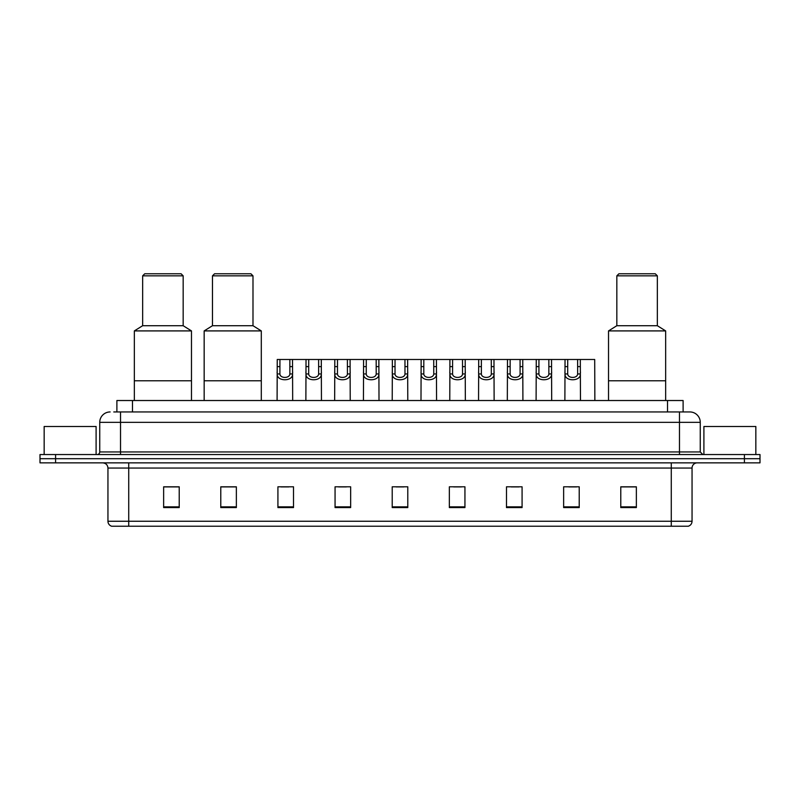 <?xml version="1.0" encoding="UTF-8"?>
<svg xmlns="http://www.w3.org/2000/svg" width="800" height="800" viewBox="0 0 800 800"><rect width="100%" height="100%" fill="white"/><g stroke="black" fill="none" stroke-linecap="round" stroke-linejoin="round"><path stroke-width="1.2" d="M113.77 411.95L120.52 411.95L113.77 411.95L116.89 411.95L116.89 400.52L683.11 400.52L683.11 411.95M110.13 411.95A10.39 10.39 0 0 0 99.74 422.34L99.74 451.95A2.6 2.6 0 0 1 97.14 454.55M700.26 422.34L120.52 422.34L120.52 411.95L689.87 411.95A10.39 10.39 0 0 1 700.26 422.34L700.26 451.95L702.86 454.55M55.58 454.55L40 454.55L40 458.7L55.58 458.7L40 458.7L40 462.86L55.58 462.86L55.58 458.7L744.42 458.7L55.58 458.7L55.58 454.55L744.42 454.55L744.42 458.7L760 458.7L744.42 458.7L744.42 462.86L55.58 462.86M760 454.55L760 458.7L760 454.55L744.42 454.55M689.71 411.95L686.23 411.95M688.05 526.23L111.95 526.23M111.69 526.23A5.19 5.19 0 0 1 107.95 521.25L128.73 521.25L128.73 526.23L671.27 526.23L671.27 521.25L692.05 521.25L692.05 468.05A5.19 5.19 0 0 1 697.25 462.86M107.95 521.25L107.95 468.05C107.64 464.9 105.91 463.17 102.75 462.86M636.36 507.58L636.36 486.8L620.78 486.8L620.78 507.58L636.36 507.58M579.22 507.58L579.22 486.8L563.64 486.8L563.64 507.58L579.22 507.58M522.08 507.58L522.08 486.8L506.49 486.8L506.49 507.58L522.08 507.58M464.94 507.58L464.94 486.8L449.35 486.8L449.35 507.58L464.94 507.58M179.22 507.58L179.22 486.8L163.64 486.8L163.64 507.58L179.22 507.58M236.36 507.58L236.36 486.8L220.78 486.8L220.78 507.58L236.36 507.58M293.51 507.58L293.51 486.8L277.92 486.8L277.92 507.58L293.51 507.58M350.65 507.58L350.65 486.8L335.06 486.8L335.06 507.58L350.65 507.58M407.79 507.58L407.79 486.8L392.21 486.8L392.21 507.58L407.79 507.58M760 462.86L760 458.7L760 462.86L744.42 462.86M671.27 526.23L687.9 526.23M511.22 486.91L519.01 486.91M568.78 486.91L576.57 486.91M338.55 486.91L346.34 486.91M280.99 486.91L288.78 486.91M453.66 486.91L461.45 486.91M396.1 486.91L403.9 486.91M236.36 486.91L220.78 486.91M179.22 486.91L163.64 486.91M636.36 486.91L620.78 486.91M96.1 454.55L96.1 426.49L44.16 426.49L44.16 454.55M191.48 400.52L191.48 330.91L134.34 330.91L134.34 380.78L191.48 380.78L134.34 380.78L134.34 400.52M191.48 330.91L183.17 325.71L142.65 325.71L134.34 330.91M183.17 325.71L183.17 275.84L142.65 275.84L142.65 325.71M183.17 275.84L181.09 273.77L144.73 273.77L142.65 275.84M755.84 454.55L755.84 426.49L703.9 426.49L703.9 454.55M261.3 400.52L261.3 330.91L204.16 330.91L204.16 380.78L261.3 380.78L204.16 380.78L204.16 400.52M261.3 330.91L252.99 325.71L212.47 325.71L204.16 330.91M252.99 325.71L252.99 275.84L212.47 275.84L212.47 325.71M252.99 275.84L250.91 273.77L214.55 273.77L212.47 275.84M665.66 400.52L665.66 330.91L608.52 330.91L608.52 380.78L665.66 380.78L608.52 380.78L608.52 400.52M665.66 330.91L657.35 325.71L616.83 325.71L608.52 330.91M657.35 325.71L657.35 275.84L616.83 275.84L616.83 325.71M657.35 275.84L655.27 273.77L618.91 273.77L616.83 275.84M279.93 359.48L279.9 373.95C280.09 378.56 289.68 378.56 289.86 373.95L289.84 359.48L277.25 359.48L277.09 400.52M289.84 359.48L292.52 359.48L292.68 400.52M292.68 372.08L292.53 373.95C293.15 381.69 276.61 381.69 277.23 373.95L277.09 372.08M308.71 359.48L308.68 373.95C308.87 378.56 318.46 378.56 318.64 373.95L318.62 359.48L306.03 359.48L305.87 400.52M318.62 359.48L321.3 359.48L321.45 400.52M321.45 372.08L321.31 373.95C321.93 381.69 305.39 381.69 306.01 373.95L305.87 372.08M337.49 359.48L337.46 373.95C337.64 378.56 347.24 378.56 347.42 373.95L347.4 359.48L334.81 359.48L334.65 400.52M347.4 359.48L350.08 359.48L350.23 400.52M350.23 372.08L350.09 373.95C350.71 381.69 334.17 381.69 334.79 373.95L334.65 372.08M366.27 359.48L366.24 373.95C366.42 378.56 376.02 378.56 376.2 373.95L376.18 359.48L363.59 359.48L363.43 400.52M376.18 359.48L378.86 359.48L379.01 400.52M379.01 372.08L378.87 373.95C379.49 381.69 362.95 381.69 363.57 373.95L363.43 372.08M395.04 359.48L395.02 373.95C395.2 378.56 404.8 378.56 404.98 373.95L404.96 359.48L392.37 359.48L392.21 400.52M404.96 359.48L407.63 359.48L407.79 400.52M407.79 372.08L407.65 373.95C408.27 381.69 391.73 381.69 392.35 373.95L392.21 372.08M423.82 359.48L423.8 373.95C423.98 378.56 433.58 378.56 433.76 373.95L433.73 359.48L421.14 359.48L420.99 400.52M433.73 359.48L436.41 359.48L436.57 400.52M436.57 372.08L436.43 373.95C437.05 381.69 420.51 381.69 421.13 373.95L420.99 372.08M452.6 359.48L452.58 373.95C452.76 378.56 462.36 378.56 462.54 373.95L462.51 359.48L449.92 359.48L449.77 400.52M462.51 359.48L465.19 359.48L465.35 400.52M465.35 372.08L465.21 373.95C465.83 381.69 449.29 381.69 449.91 373.95L449.77 372.08M481.38 359.48L481.36 373.95C481.54 378.56 491.13 378.56 491.32 373.95L491.29 359.48L478.7 359.48L478.55 400.52M491.29 359.48L493.97 359.48L494.13 400.52M494.13 372.08L493.99 373.95C494.61 381.69 478.07 381.69 478.69 373.95L478.55 372.08M510.16 359.48L510.14 373.95C510.32 378.56 519.91 378.56 520.1 373.95L520.07 359.48L507.48 359.48L507.32 400.52M520.07 359.48L522.75 359.48L522.91 400.52M522.91 372.08L522.77 373.95C523.39 381.69 506.85 381.69 507.47 373.95L507.32 372.08M538.94 359.48L538.92 373.95C539.1 378.56 548.69 378.56 548.87 373.95L548.85 359.48L536.26 359.48L536.1 400.52M548.85 359.48L551.53 359.48L551.69 400.52M551.69 372.08L551.55 373.95C552.17 381.69 535.62 381.69 536.25 373.95L536.1 372.08M567.72 359.48L567.7 373.95C567.88 378.56 577.47 378.56 577.65 373.95L577.63 359.48L565.04 359.48L564.88 400.52M577.63 359.48L580.31 359.48L580.47 400.52M580.47 372.08L580.32 373.95C580.95 381.69 564.4 381.69 565.03 373.95L564.88 372.08M292.52 359.48L306.03 359.48M321.3 359.48L334.81 359.48M350.08 359.48L363.59 359.48M378.86 359.48L392.37 359.48M407.63 359.48L421.14 359.48M436.41 359.48L449.92 359.48M465.19 359.48L478.7 359.48M493.97 359.48L507.48 359.48M522.75 359.48L536.26 359.48M551.53 359.48L565.04 359.48M580.31 359.48L594.7 359.48L594.86 400.52M132.48 411.95L132.48 400.52M667.52 411.95L667.52 400.52M120.52 454.55L120.52 422.34L99.74 422.34M99.74 451.95L700.26 451.95M679.48 411.95L679.48 454.55M671.27 462.86L671.27 468.05L107.95 468.05M692.05 468.05L671.27 468.05L671.27 521.25L128.73 521.25L128.73 462.86M407.79 506.86L392.21 506.86M350.65 506.86L335.06 506.86M293.51 506.86L277.92 506.86M236.36 506.86L220.78 506.86M179.22 506.86L163.64 506.86M464.94 506.86L449.35 506.86M522.08 506.86L506.49 506.86M579.22 506.86L563.64 506.86M636.36 506.86L620.78 506.86M292.53 373.95L289.86 373.95M279.9 373.95L277.23 373.95M279.93 366.61L277.25 366.61M292.52 366.61L289.84 366.61M321.31 373.95L318.64 373.95M308.68 373.95L306.01 373.95M308.71 366.61L306.03 366.61M321.3 366.61L318.62 366.61M350.09 373.95L347.42 373.95M337.46 373.95L334.79 373.95M337.49 366.61L334.81 366.61M350.08 366.61L347.4 366.61M378.87 373.95L376.2 373.95M366.24 373.95L363.57 373.95M366.27 366.61L363.59 366.61M378.86 366.61L376.18 366.61M407.65 373.95L404.98 373.95M395.02 373.95L392.35 373.95M395.04 366.61L392.37 366.61M407.63 366.61L404.96 366.61M436.43 373.95L433.76 373.95M423.8 373.95L421.13 373.95M423.82 366.61L421.14 366.61M436.41 366.61L433.73 366.61M465.21 373.95L462.54 373.95M452.58 373.95L449.91 373.95M452.6 366.61L449.92 366.61M465.19 366.61L462.51 366.61M493.99 373.95L491.32 373.95M481.36 373.95L478.69 373.95M481.38 366.61L478.7 366.61M493.97 366.61L491.29 366.61M522.77 373.95L520.1 373.95M510.14 373.95L507.47 373.95M510.16 366.61L507.48 366.61M522.75 366.61L520.07 366.61M551.55 373.95L548.87 373.95M538.92 373.95L536.25 373.95M538.94 366.61L536.26 366.61M551.53 366.61L548.85 366.61M580.32 373.95L577.65 373.95M567.7 373.95L565.03 373.95M567.72 366.61L565.04 366.61M580.31 366.61L577.63 366.61M688.31 526.23C690.66 525.4 691.91 523.74 692.05 521.25"/></g></svg>
